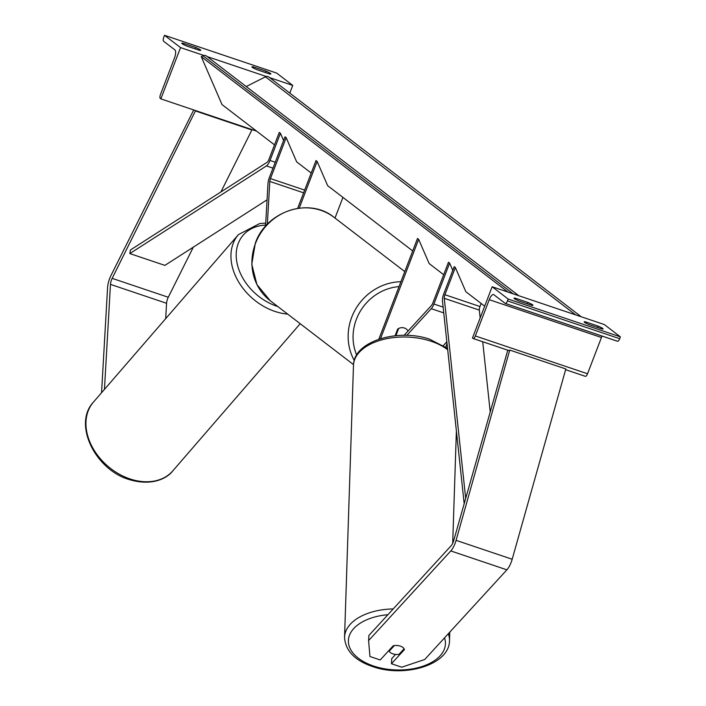 <?xml version="1.0" encoding="UTF-8"?>
<svg xmlns="http://www.w3.org/2000/svg" width="706" height="706" viewBox="0 0 706 706"><rect width="100%" height="100%" fill="white"/><g stroke="black" fill="none" stroke-linecap="round" stroke-linejoin="round"><path stroke-width="1.06" d="M267.345 224.279L269.807 181.433A3.945 1.377 108.6 0 1 270.46 178.583L286.168 137.67L285.021 136.787L269.313 177.709A7.898 2.753 108.6 0 0 267.998 183.401L265.544 226.238M412.71 250.948L327.646 185.66L317.144 161.445L316.006 160.562L297.658 208.349M342.94 197.398L335.006 218.066M317.144 161.445L299.229 208.129M311.214 173.049L296.67 161.886L286.168 137.67M183.128 43.251A7.898 0.874 -159 0 0 181.804 43.242A7.898 0.874 -159 0 0 186.799 46.066L199.419 50.32A7.898 0.874 21 0 0 200.751 50.32A7.898 0.874 21 0 0 200.389 49.852A7.898 0.874 21 0 0 195.756 47.505L183.128 43.251L182.792 44.134M269.666 77.634L292.752 85.408L276.708 73.106L164.507 35.3L180.551 47.611L160.862 98.884L160.288 98.443A3.556 1.235 108.6 0 1 160.527 94.357L174.444 58.095A7.104 2.48 -71.4 0 0 174.911 49.923L163.571 41.222A3.556 1.235 108.6 0 1 163.81 37.136L164.507 35.3M266.339 76.513L207.185 56.586M203.857 55.465L180.551 47.611M265.88 71.129A7.898 0.874 21 0 1 270.522 73.486A7.898 0.874 21 0 1 270.875 73.953A7.898 0.874 21 0 1 269.542 73.945L256.922 69.691A7.898 0.874 -159 0 1 251.927 66.876A7.898 0.874 -159 0 1 253.26 66.876L265.88 71.129L265.341 72.533M292.752 85.408L289.804 93.086M256.613 131.148L160.862 98.884M253.26 66.876L252.916 67.758M195.756 47.505L195.218 48.899M395.916 335.703L398.687 328.458A7.898 7.351 -52.5 0 1 406.4 329.084A7.898 7.351 -52.5 0 1 408.086 330.964A7.898 7.351 -52.5 0 0 406.4 329.084A7.898 7.351 -52.5 0 0 397.672 329.058L395.086 335.782M104.453 389.385L110.471 284.386A6.319 2.197 108.6 0 1 111.522 279.832A6.319 2.197 108.6 0 1 112.175 278.358L195.58 110.577M165.689 318.644L166.572 303.289A6.319 2.197 108.6 0 1 167.631 298.735A6.319 2.197 108.6 0 1 168.275 297.261L193.32 247.135M101.558 392.739L107.586 287.536A12.629 4.404 108.6 0 1 109.695 278.429A12.629 4.404 108.6 0 1 110.983 275.49L193.718 109.951M220.916 191.926L251.883 129.983L195.783 111.08M251.883 129.983L251.68 129.48M368.611 640.589L369.935 656.492L380.225 659.96L393.216 645.787A7.898 4.58 3.3 0 1 400.267 646.105A7.898 4.58 3.3 0 1 404.441 649.564L391.451 663.737L401.74 667.205L424.712 659.492L506.89 569.839A12.629 4.404 -71.4 0 0 511.144 562.373A12.629 4.404 -71.4 0 0 512.185 559.249L565.833 368.964L509.732 350.061L456.085 540.346A12.629 4.404 -71.4 0 1 455.043 543.47A12.629 4.404 -71.4 0 1 450.79 550.936L368.611 640.589L368.903 635.444L451.09 545.8A6.319 2.197 -71.4 0 0 453.217 542.067A6.319 2.197 -71.4 0 0 453.737 540.505L507.764 350.194M395.581 654.418L391.742 658.601L391.451 663.737M396.26 645.443A7.898 4.518 -178.1 0 0 394.327 645.602L389.174 651.223A7.898 4.518 -178.1 0 0 393.057 653.906A7.898 4.518 -178.1 0 0 399.005 654.33L404.088 648.779M389.174 651.223L389.209 650.155M515.345 298.214L527.973 302.468A7.898 0.874 -159 0 1 532.606 304.824A7.898 0.874 -159 0 1 532.968 305.292A7.898 0.874 -159 0 1 531.636 305.283L519.016 301.03A7.898 0.874 21 0 1 514.021 298.214A7.898 0.874 21 0 1 515.345 298.214L515.009 299.097M505.461 303.492L617.388 341.201A3.556 1.235 -71.4 0 0 617.521 341.272A3.556 1.235 -71.4 0 0 619.683 338.695L620.389 336.859L604.345 324.557L492.144 286.751L472.464 338.024L473.038 338.465A3.556 1.235 -71.4 0 0 473.161 338.536A3.556 1.235 -71.4 0 0 475.332 335.959L489.249 299.697A7.104 2.48 108.6 0 1 493.582 294.552A7.104 2.48 108.6 0 1 493.838 294.693L505.187 303.395A3.556 1.235 -71.4 0 0 505.311 303.465A3.556 1.235 -71.4 0 0 507.482 300.888L508.179 299.062L492.144 286.751M620.389 336.859L508.179 299.062M602.739 328.449A7.898 0.874 -159 0 1 603.092 328.917A7.898 0.874 -159 0 1 601.759 328.908L589.139 324.654A7.898 0.874 21 0 1 584.144 321.839A7.898 0.874 21 0 1 585.477 321.848L598.097 326.101A7.898 0.874 -159 0 1 602.739 328.449M585.371 376.342L565.63 369.688L585.239 376.272A3.556 1.235 -71.4 0 0 585.371 376.342A3.556 1.235 -71.4 0 0 587.533 373.765L601.45 337.503A7.104 2.48 108.6 0 1 602.068 336.065M585.477 321.848L585.133 322.73M598.097 326.101L597.558 327.496M527.973 302.468L527.435 303.871M404.097 335.315L431.445 305.486A3.945 1.377 -71.4 0 0 432.769 303.156L448.478 262.235L449.625 263.117L433.916 304.03A7.898 2.753 -71.4 0 1 431.26 308.698L406.815 335.359M443.686 274.722L429.151 263.559L418.649 239.343L380.499 338.704M418.649 239.343L417.502 238.46L378.813 339.251M443.43 345.481L446.836 341.766M452.775 270.372L449.625 263.117M129.825 253.569L130.46 249.959L267.071 162.318A3.945 1.377 -71.4 0 0 268.854 159.591L279.294 132.393L280.441 133.275L270.001 160.474A7.898 2.753 -71.4 0 1 266.436 165.928L129.825 253.569L164.886 265.385L267.053 199.833M283.583 140.529L280.441 133.275M480.168 317.956L479.33 310.119A3.945 1.377 108.6 0 1 479.974 306.528L481.148 303.465M465.669 498.171L444.268 298.311A3.945 1.377 108.6 0 1 444.912 294.711L455.352 267.512L465.854 291.728L484.687 306.183M464.16 503.519L442.477 301.03A7.898 2.753 108.6 0 1 443.765 293.828L454.205 266.63L455.352 267.512M490.158 411.289L482.719 341.757M274.502 144.871L222.028 104.603L201.236 56.648L508.02 292.099M518.557 295.646A3.556 3.309 127.5 0 0 518.072 295.179L206.47 56.039A3.556 3.309 127.5 0 0 202.975 55.774L201.236 56.648M581.038 316.703A3.556 3.309 127.5 0 0 580.544 316.226L268.951 77.086A3.556 3.309 127.5 0 0 265.447 76.822L246.217 86.538M580.544 316.226A3.556 3.309 127.5 0 0 577.932 315.653M518.072 295.179A3.556 3.309 127.5 0 0 515.451 294.605M303.615 192.826L269.807 181.433M304.665 190.108L270.46 178.583M255.519 243.323A52.5 48.864 127.5 0 0 270.186 300.685L256.931 284.58L251.777 264.265L255.343 243.085C266.312 211.076 309.387 196.833 334.123 217.386A52.5 48.864 127.5 0 0 255.519 243.323M354.262 360.431A52.5 48.864 -52.5 0 1 351.747 317.17A52.5 48.864 -52.5 0 1 400.902 281.712M399.031 286.583A48.555 45.193 127.5 0 0 356.398 319.236A48.555 45.193 127.5 0 0 356.662 355.003M443.606 345.596A48.555 45.193 127.5 0 0 443.756 345.128M166.572 303.289L110.471 284.386M168.275 297.261L112.175 278.358M130.707 479.162A52.5 39.068 40.9 0 0 172.855 470.814C167.198 478.377 152.064 486.293 129.683 479.709C95.231 470.037 72.63 424.05 93.457 402.085A52.5 39.068 40.9 0 0 130.707 479.162M287.686 314.117A52.5 39.068 -139.1 0 1 275.693 311.673A52.5 39.068 -139.1 0 1 238.443 234.604L93.457 402.085M265.606 225.108A48.555 36.13 40.9 0 0 236.634 260.788A48.555 36.13 40.9 0 0 277.608 306.475A48.555 36.13 40.9 0 0 277.82 306.545M506.89 569.839L450.79 550.936M512.185 559.249L456.085 540.346M444.533 637.862A48.555 27.763 1.9 0 1 426.124 665.026A48.555 27.763 1.9 0 1 374.727 666.402A48.555 27.763 1.9 0 1 348.888 637.147A48.555 27.763 1.9 0 1 387.921 614.705M393.216 608.925A52.5 30.023 -178.1 0 0 344.554 637.236C345.366 650.923 355.065 660.816 373.642 666.932C405.429 677.707 449.466 664.708 449.501 640.686A52.5 30.023 -178.1 0 0 448.319 633.732M344.554 637.236L353.485 365.337A52.5 30.023 1.9 0 1 429.954 340.883A52.5 30.023 1.9 0 1 447.692 349.77M619.683 338.695L507.482 300.888M509.538 350.767L473.311 338.562M587.533 373.765L475.332 335.959M601.45 337.503L489.249 299.697M443.13 307.136L433.916 304.03M443.747 312.908L431.26 308.698M275.252 162.239L270.001 160.474M272.993 168.134L266.436 165.928M479.974 306.528L444.912 294.711M479.33 310.119L444.268 298.311M513.156 293.828L202.975 55.774M575.637 314.876L265.447 76.822M353.521 364.631L270.186 300.685M404.776 271.607L334.123 217.386M445.83 347.096L446.995 343.266M172.855 470.814L300.191 323.71M265.721 223.114L259.773 223.511L238.443 234.604M353.485 365.337C353.521 341.307 397.549 328.308 429.336 339.083L447.551 348.402M449.501 640.686L449.784 632.144M452.696 543.267L456.385 430.969M473.161 338.536L509.529 350.785M505.311 303.465L617.521 341.272"/></g></svg>
